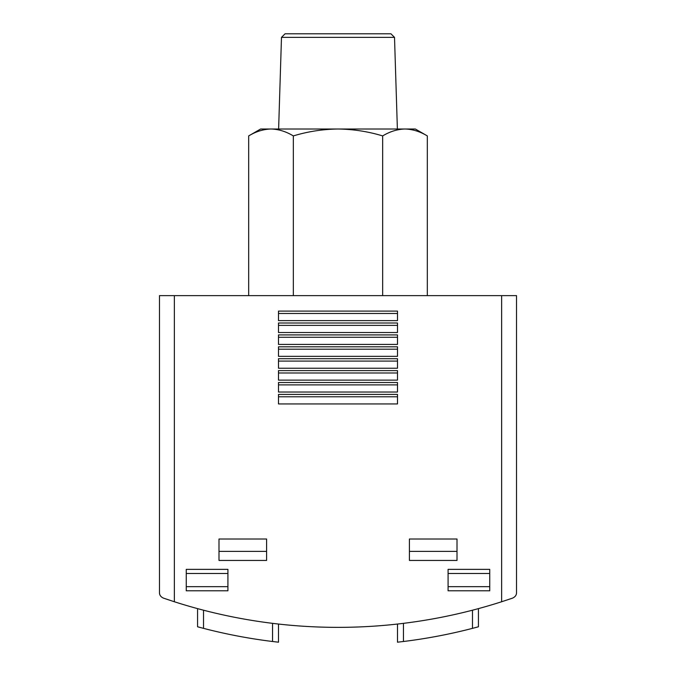 <?xml version="1.0" encoding="UTF-8"?>
<svg xmlns="http://www.w3.org/2000/svg" width="676" height="676" viewBox="0 0 676 676"><rect width="100%" height="100%" fill="white"/><g stroke="black" fill="none" stroke-linecap="round" stroke-linejoin="round"><path stroke-width="1.01" d="M427.325 295.632L427.325 135.918L415.36 129.015L404.992 129.015C412.588 129.209 420.033 131.516 427.325 135.918C420.033 131.507 412.588 129.201 404.992 129.015C397.404 129.209 389.959 131.516 382.667 135.918C368.15 131.516 353.261 129.217 338 129.015C322.731 129.217 307.85 131.516 293.333 135.918L293.333 295.632M293.333 135.918C286.041 131.507 278.605 129.201 271.008 129.015C263.412 129.209 255.967 131.516 248.675 135.918L248.675 295.632M248.675 135.918C255.967 131.507 263.412 129.201 271.008 129.015L260.64 129.015L248.675 135.918M382.667 135.918L382.667 295.632M174.357 295.632L159.477 295.632L159.477 592.514C159.409 595.015 160.744 596.891 163.491 598.142L174.357 601.75A535.561 535.561 0 0 0 501.643 601.75L512.509 598.142C515.256 596.891 516.591 595.015 516.523 592.514L516.523 295.632L174.357 295.632L174.357 601.75L163.491 598.142C160.744 596.891 159.409 595.015 159.477 592.514M272.546 623.348L272.546 641.499L278.495 642.2L272.546 641.499A535.561 535.561 0 0 1 203.518 628.359L197.561 626.779L197.561 608.628M397.505 642.2L403.454 641.499L397.505 642.2L397.505 624.049M472.482 610.208L472.482 628.359L478.439 626.779L472.482 628.359A535.561 535.561 0 0 1 403.454 641.499L403.454 623.348M278.495 642.2L278.495 624.049M478.439 626.779L478.439 608.628M501.643 295.632L501.643 601.75L512.509 598.142C515.256 596.891 516.591 595.015 516.523 592.514M489.745 569.361L489.745 590.782L448.087 590.782L448.087 569.361L489.745 569.361M227.913 569.361L227.913 590.782L186.255 590.782L186.255 569.361L227.913 569.361M266.589 539.009L266.589 560.438L218.99 560.438L218.99 539.009L266.589 539.009M457.01 539.009L457.01 560.438L409.411 560.438L409.411 539.009L457.01 539.009M397.505 403.935L397.505 394.412L278.495 394.412L278.495 403.935L397.505 403.935M397.505 392.029L397.505 382.506L278.495 382.506L278.495 392.029L397.505 392.029M397.505 380.132L397.505 370.609L278.495 370.609L278.495 380.132L397.505 380.132M397.505 368.226L397.505 358.702L278.495 358.702L278.495 368.226L397.505 368.226M397.505 356.328L397.505 346.805L278.495 346.805L278.495 356.328L397.505 356.328M397.505 344.422L397.505 334.907L278.495 334.907L278.495 344.422L397.505 344.422M397.505 332.524L397.505 323.001L278.495 323.001L278.495 332.524L397.505 332.524M397.505 320.618L397.505 311.104L278.495 311.104L278.495 320.618L397.505 320.618M397.505 313.478L278.495 313.478M397.505 325.384L278.495 325.384M397.505 337.282L278.495 337.282M397.505 349.188L278.495 349.188M397.505 361.085L278.495 361.085M397.505 372.991L278.495 372.991M397.505 384.889L278.495 384.889M397.505 396.787L278.495 396.787M457.01 551.379L409.411 551.379M266.589 551.379L218.99 551.379M227.913 586.658L186.255 586.658M227.913 573.485L186.255 573.485M489.745 586.658L448.087 586.658M489.745 573.485L448.087 573.485M404.992 129.015L271.008 129.015M394.514 37.366L390.948 33.8L285.052 33.8L281.486 37.366L394.514 37.366L397.378 129.015M203.518 628.359L203.518 610.208M281.486 37.366L278.622 129.015"/></g></svg>
